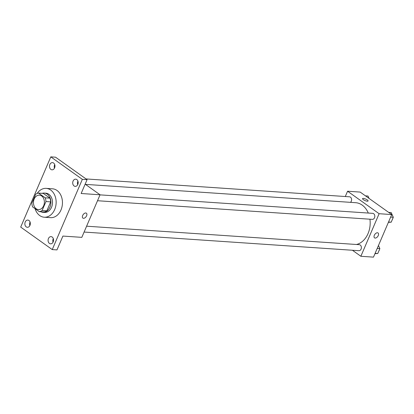 <?xml version="1.0" encoding="UTF-8"?>
<svg xmlns="http://www.w3.org/2000/svg" width="414" height="414" viewBox="0 0 414 414"><rect width="100%" height="100%" fill="white"/><g stroke="black" fill="none" stroke-linecap="round" stroke-linejoin="round"><path stroke-width="0.62" d="M41.648 195.988A7.229 5.454 93.9 0 1 44.122 204.288A7.229 5.454 93.9 0 1 38.419 209.582A7.229 5.454 93.9 0 1 33.467 202.001A7.229 5.454 93.9 0 1 39.397 195.16A7.229 5.454 93.9 0 1 41.648 195.988M35.702 194.238L31.862 203.196A9.331 7.043 93.9 0 0 32.628 206.922L39.268 211.652A9.331 7.043 93.9 0 0 42.114 210.503L45.954 201.546A9.331 7.043 93.9 0 0 45.193 197.82L38.554 193.09A9.331 7.043 93.9 0 0 35.702 194.238M42.114 210.503L46.844 210.824L50.684 201.866L45.954 201.546M45.193 197.82L49.923 198.14L43.284 193.41L38.554 193.09M49.923 198.14A9.331 7.043 93.9 0 1 50.684 201.866M46.844 210.824A9.331 7.043 93.9 0 1 43.993 211.973L39.268 211.652M40.945 211.766A9.636 7.276 -86.1 0 0 42.989 212.304A9.636 7.276 -86.1 0 0 49.949 207.186A9.636 7.276 -86.1 0 0 44.293 193.074A9.636 7.276 -86.1 0 0 42.197 193.333M44.293 193.074L45.871 193.183A9.636 7.276 93.9 0 1 48.868 194.285A9.636 7.276 93.9 0 1 51.527 207.295A9.636 7.276 93.9 0 1 44.567 212.413L42.989 212.304M37.172 193.431A14.454 10.914 93.9 0 1 46.197 188.375A14.454 10.914 93.9 0 1 50.689 190.026A14.454 10.914 93.9 0 1 55.636 206.633A14.454 10.914 93.9 0 1 44.241 217.221A14.454 10.914 93.9 0 1 35.061 208.656M46.197 188.375L52.5 188.805A14.454 10.914 93.9 0 1 56.997 190.456A14.454 10.914 93.9 0 1 61.945 207.057A14.454 10.914 93.9 0 1 50.544 217.65L44.241 217.221M25.233 221.997A3.612 2.727 93.9 0 1 27.847 220.077A3.612 2.727 93.9 0 1 30.32 223.87A3.612 2.727 93.9 0 1 27.355 227.291A3.612 2.727 93.9 0 1 25.233 221.997M49.866 164.534A3.612 2.727 93.9 0 1 52.474 162.614A3.612 2.727 93.9 0 1 54.953 166.402A3.612 2.727 93.9 0 1 51.983 169.828A3.612 2.727 93.9 0 1 49.866 164.534M73.081 181.078A3.612 2.727 93.9 0 1 75.69 179.164A3.612 2.727 93.9 0 1 78.168 182.952A3.612 2.727 93.9 0 1 75.203 186.372A3.612 2.727 93.9 0 1 73.081 181.078M48.448 238.547A3.612 2.727 93.9 0 1 51.062 236.627A3.612 2.727 93.9 0 1 53.535 240.415A3.612 2.727 93.9 0 1 50.57 243.836A3.612 2.727 93.9 0 1 48.448 238.547M52.242 249.585L82.345 179.35L50.803 156.865L20.7 227.1L52.242 249.585L56.972 249.906L62.902 236.073L81.822 237.357L100.064 194.787L81.144 193.504L87.075 179.671L82.345 179.35M85.776 212.982A3.012 1.791 -54.5 0 1 86.386 213.189A3.012 1.791 -54.5 0 1 86.096 216.682A3.012 1.791 -54.5 0 1 82.888 218.095A3.012 1.791 -54.5 0 1 82.893 215.047A3.012 1.791 -54.5 0 1 85.776 212.982M77.93 181.141A3.612 2.727 -86.1 0 0 77.811 181.399A3.612 2.727 -86.1 0 0 77.687 184.711M54.715 164.596A3.612 2.727 -86.1 0 0 54.596 164.855A3.612 2.727 -86.1 0 0 54.472 168.167M87.075 179.671L55.533 157.185L50.803 156.865M30.087 222.059A3.612 2.727 -86.1 0 0 29.963 222.318A3.612 2.727 -86.1 0 0 29.844 225.63M53.302 238.609A3.612 2.727 -86.1 0 0 53.178 238.868A3.612 2.727 -86.1 0 0 53.059 242.18M100.064 194.787L85.149 184.158M86.381 213.189A3.012 1.791 -54.5 0 1 86.091 216.682A3.012 1.791 -54.5 0 1 82.888 218.095M85.45 184.375L355.647 202.694A21.104 15.934 93.9 0 1 362.209 205.111A21.104 15.934 93.9 0 1 368.274 213.055M369.925 219.203A21.104 15.934 93.9 0 1 356.48 244.493M350.482 202.348A3.012 2.272 -86.1 0 0 351.543 199.041A3.012 2.272 -86.1 0 0 349.525 196.81L86.055 178.941M86.604 226.194L359.316 244.684A3.012 2.272 93.9 0 1 360.252 245.031A3.012 2.272 93.9 0 1 361.282 248.488A3.012 2.272 93.9 0 1 358.907 250.698L84.089 232.057M100.033 194.865L372.745 213.355A3.012 2.272 93.9 0 1 373.682 213.702A3.012 2.272 93.9 0 1 374.711 217.159A3.012 2.272 93.9 0 1 372.336 219.368L97.518 200.728M352.417 250.258L360.868 256.276L379.11 213.712L347.569 191.227L345.297 196.521M379.11 213.712L391.722 214.566L373.48 257.135L360.868 256.276M377.433 232.761A3.012 1.791 -54.5 0 1 378.044 232.968A3.012 1.791 -54.5 0 1 377.754 236.461A3.012 1.791 -54.5 0 1 374.546 237.874A3.012 1.791 -54.5 0 1 374.551 234.826A3.012 1.791 -54.5 0 1 377.433 232.761M391.722 214.566L360.18 192.086L347.569 191.227M362.54 198.622A3.012 0.833 -156.8 0 1 364.392 198.601A3.012 0.833 -156.8 0 1 367.28 199.941A3.012 0.833 -156.8 0 1 368.077 200.992A3.012 0.833 -156.8 0 1 364.982 200.567A3.012 0.833 -156.8 0 1 362.54 198.617A3.012 0.833 -156.8 0 1 364.392 198.601A3.012 0.833 -156.8 0 1 367.28 199.941A3.012 0.833 -156.8 0 1 368.077 200.992M378.044 232.968A3.012 1.791 -54.5 0 1 377.754 236.461A3.012 1.791 -54.5 0 1 374.546 237.874M369.045 198.404L367.984 196.024L365.469 195.853M388.394 222.328L391.194 222.189L393.3 217.278L391.199 212.568L388.684 212.398M391.194 222.189L388.534 222.007M393.3 217.278L390.64 217.096M392.86 218.302A3.012 2.272 93.9 0 1 392.301 219.606M374.97 253.658L377.765 253.518L379.871 248.607L378.474 245.476M377.765 253.518L375.105 253.337M379.871 248.607L377.211 248.426M379.431 249.632A3.012 2.272 93.9 0 1 378.872 250.936"/></g></svg>
